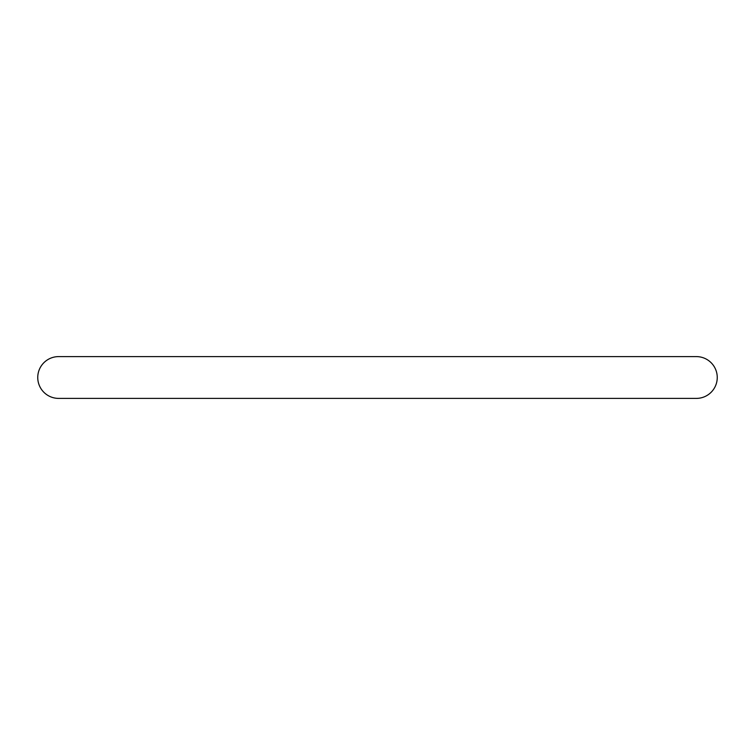 <?xml version="1.0" encoding="UTF-8"?>
<svg xmlns="http://www.w3.org/2000/svg" width="755" height="755" viewBox="0 0 755 755"><rect width="100%" height="100%" fill="white"/><g stroke="black" fill="none" stroke-linecap="round" stroke-linejoin="round"><path stroke-width="1.13" d="M717.25 377.5A20.895 20.895 0 0 0 696.355 356.605L58.645 356.605A20.895 20.895 0 0 1 58.654 356.605A20.895 20.895 0 0 0 37.75 377.5A20.895 20.895 0 0 0 58.645 398.395L696.355 398.395A20.895 20.895 0 0 0 717.25 377.5"/></g></svg>
